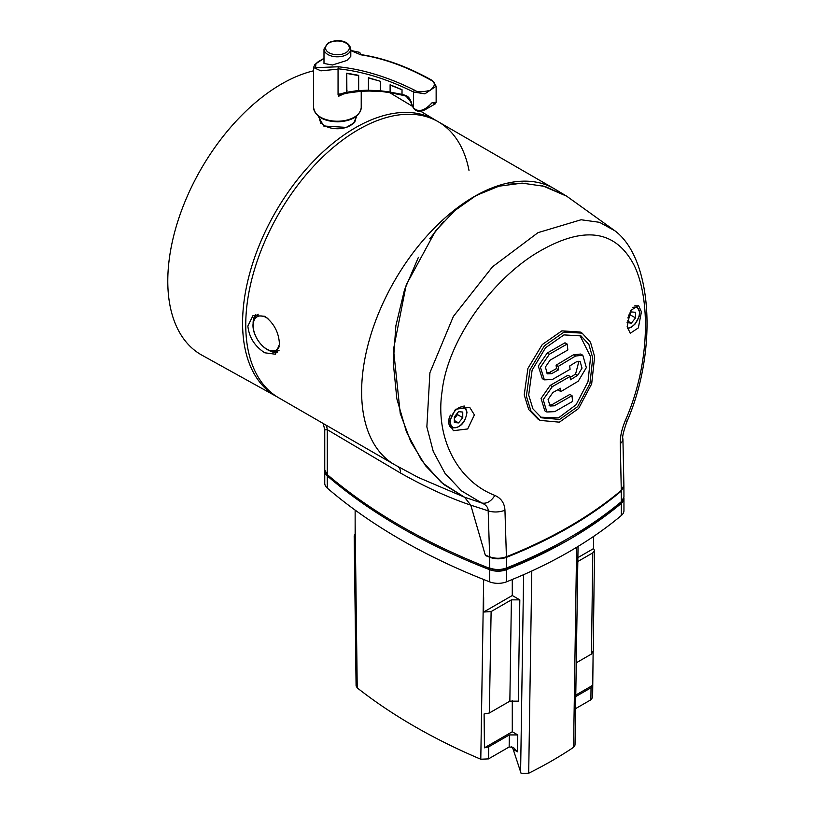 <?xml version="1.0" encoding="UTF-8"?>
<svg xmlns="http://www.w3.org/2000/svg" width="814" height="814" viewBox="0 0 814 814"><rect width="100%" height="100%" fill="white"/><g stroke="black" fill="none" stroke-linecap="round" stroke-linejoin="round"><path stroke-width="1.22" d="M264.764 352.788C254.782 346.337 249.135 337.434 247.853 326.058L253.032 315.506L264.764 316.3C274.003 323.178 278.907 332.519 279.456 344.312L275.386 354.222L264.764 352.788M435.816 120.35A159.412 92.043 120 0 0 312.698 162.037A159.412 92.043 120 0 0 242.582 323.016A159.412 92.043 -60 0 0 275.6 396.001L278.764 397.822A159.412 92.043 -60 0 1 245.747 324.847A159.412 92.043 -60 0 1 315.333 164.418A159.412 92.043 -60 0 1 438.176 121.703A159.412 92.043 120 0 0 315.333 164.418A159.412 92.043 120 0 0 245.747 324.847A159.412 92.043 120 0 0 278.764 397.822L394.648 464.733L418.162 477.391L464.519 497.201L441.422 482.539L421.683 460.48L406.512 432.061L396.845 398.799L393.254 362.688L395.879 325.732L404.456 289.988L418.386 257.356M429.761 238.767L443.437 221.662M458.313 207.611L474.348 196.51L491.178 188.634M508.374 184.178L525.956 183.221M542.439 185.734L566.697 196.184L545.014 186.437L522.11 183.119L498.86 186.213L476.139 195.492L454.761 210.602L435.49 231.023L406.217 284.88L393.498 349.267L400.244 413.441L410.805 441.748L425.559 465.771L443.762 484.493L464.519 497.201L470.777 505.148C448.87 497.771 425.478 487.098 400.61 473.107L327.279 429.68L324.755 429.823L324.755 469.861L327.279 474.603C370.879 511.741 425.03 543.009 489.733 568.396C495.339 570.411 500.925 570.441 506.491 568.508C528.968 559.961 549.867 550.305 569.169 539.55C588.461 528.021 605.85 515.567 621.326 502.207L623.941 497.018M506.41 556.745L504.945 510.205C504.538 503.174 501.18 498.249 494.892 495.431C456.634 480.647 435.225 436.65 442.022 391.87C447.568 340.567 490.72 281.868 534.818 254.1C582.203 225.122 615.343 228.938 634.259 265.537C650.498 299.084 650.244 363.695 625.569 419.983C621.865 428.571 620.115 436.446 620.299 443.599L621.275 490.425C589.997 516.585 551.709 538.685 506.41 556.745C500.844 558.74 495.258 558.75 489.662 556.796L488.176 510.836L470.777 505.148L485.419 555.524L489.662 557.254L489.733 568.396M558.394 533.333L557.743 532.956M355.138 510.103L355.138 537.82L354.182 535.978L355.138 534.086M483.658 579.497L480.789 759.228A576.577 332.885 0 0 1 357.234 687.901L355.138 523.331M357.234 687.901L356.084 685.887L354.182 535.978M512.281 700.305L512.281 731.755L517.765 734.92L509.34 734.92L488.736 746.814L488.522 758.892L480.789 759.228M488.522 758.892L509.147 746.977L513.349 747.384L517.511 751.81L513.186 749.318L521.072 773.3L528.693 773.229L531.786 571.001M488.736 746.814L484.452 747.822L484.106 713.959L489.336 713.003L509.849 701.159L518.274 701.159L519.82 599.867L512.281 595.512L512.281 579.497M621.418 490.934L621.418 490.313M575.569 708.638L590.883 699.796L591.035 687.759L575.752 696.581M593.121 652.228L592.623 697.384L590.883 699.796M489.662 557.254C495.268 559.299 500.854 559.34 506.42 557.366L506.491 567.989C500.925 569.983 495.339 570.004 489.733 568.05M506.42 557.366C551.719 539.458 590.008 517.348 621.286 491.056L621.326 501.689C590.058 527.828 551.78 549.928 506.491 567.989L506.491 568.508M621.286 491.056L623.9 486.08L623.951 496.815L621.326 502.207M325.854 425.01A14.896 11.274 -57.5 0 1 327.279 429.68L327.279 474.603M269.129 350.508A22.344 12.902 -120 0 0 277.34 352.442M255.728 314.479A22.344 12.902 -120 0 0 253.123 322.782M576.627 547.303L573.575 747.313A422.649 244.017 180 0 1 528.693 773.229M575.01 745.034L573.575 747.313M519.82 599.867L511.396 599.867L491.117 611.568L483.669 612.026L483.658 597.537M593.131 651.017L591.473 654.039L576.271 662.81M593.569 536.446L593.559 548.585L594.515 550.478L592.775 552.879L577.818 561.518M575.773 695.095L592.775 685.276L591.035 687.759M512.281 731.755L484.452 747.822M512.281 595.512L483.669 612.026M577.879 557.631L593.559 548.585M513.186 749.318L511.711 746.713M313.563 70.818A160.907 92.898 120 0 0 167.786 281.054A160.907 92.898 -60 0 0 201.923 355.179L276.007 396.235M318.162 116.026L323.697 126.007L346.255 127.391L354.639 122.538L356.522 116.117M468.996 170.401A159.412 92.043 120 0 0 438.176 121.703L435.012 119.882A159.412 92.043 -60 0 0 312.169 162.586A159.412 92.043 -60 0 0 242.582 323.016A159.412 92.043 120 0 0 276.404 396.459M343.681 93.905L338.695 96.235L338.054 94.607L338.054 69.139L320.899 70.849L313.563 67.531L314.753 64.703L318.366 61.599L323.992 58.364M354.507 74.705L358.587 75.417L358.587 90.435L360.256 91.28L358.587 90.435L346.876 92.257L346.764 73.158L346.764 92.135L338.054 94.607M358.689 90.547L368.437 90.191L369.515 91.046L381.186 91.626M368.437 77.706L380.352 81.288L380.26 90.669L368.549 90.283L368.437 77.706L368.437 90.191M380.26 90.669L381.817 91.504L380.352 90.771L380.352 81.288M380.352 90.771L390.11 92.033L390.985 92.888L402.543 95.228M390.11 84.778L402.024 89.682L401.943 94.373L390.221 92.114L390.11 84.778L390.11 92.033M401.943 94.373L403.378 95.177L402.024 94.465L402.024 89.682M402.024 94.465L405.484 95.34C408.313 96.418 410.205 98.728 411.162 102.269L413.37 108.099C416.239 111.833 420.278 112.301 425.498 109.493L432.214 102.595L435.225 103.877L436.141 102.279L436.141 86.203L424.898 93.834L413.522 92.023A1.486 0.865 -63.5 0 1 414.509 90.15C388.186 77.055 362.759 69.261 338.227 66.779L338.054 69.139M346.764 73.158L358.669 75.336L358.669 90.486M351.892 74.227L346.866 73.28M346.764 92.135L348.077 92.969L359.788 91.412M348.311 92.867L346.876 92.257M360.256 91.28L369.475 91.046M369.861 90.924L368.549 90.283M373.606 79.324L368.538 77.829M376.149 80.087L369.994 78.439M381.817 91.504L390.934 92.877M391.422 92.745L390.221 92.114M401.953 94.434L403.378 95.177M395.319 86.925L390.211 84.91M401.943 89.744L391.463 85.572M411.141 101.282L411.162 102.269L411.141 101.282M346.55 91.158L346.998 90.496M340.506 94.709L340.547 94.699A1.486 1.18 -105.1 0 1 339.133 93.885M348.016 92.979L340.547 94.699A1.486 1.18 -105.1 0 0 340.781 94.607L338.695 96.235M337.993 68.793C362.291 71.306 387.464 79.05 413.522 92.023L413.522 107.814C418.284 112.668 424.521 110.928 432.214 102.595L436.141 102.279M350.803 50.61L360.114 54.497C383.302 57.814 407.305 66.433 432.132 80.372A1.486 0.916 119.4 0 0 431.359 80.423C435.928 82.112 435.561 85.399 430.27 90.283C422.293 92.287 417.033 92.247 414.509 90.15M359.32 54.589C382.488 57.865 406.501 66.483 431.359 80.423M338.227 66.779L315.517 67.654L315.934 63.685L323.992 58.415M346.876 60.47L350.803 56.329L350.803 49.074A13.411 7.743 180 0 1 346.876 54.548A13.411 7.743 180 0 1 332.265 56.227A13.411 7.743 180 0 1 323.992 49.074L323.992 63.482L332.407 64.998L346.876 60.47M355.28 117.043L355.28 118.406A17.877 10.317 180 0 1 350.04 125.712A17.877 10.317 180 0 1 330.555 127.951A17.877 10.317 180 0 1 319.515 118.406L319.515 117.043M489.662 556.796A595.95 344.068 180 0 1 485.286 555.087L470.777 505.148L464.519 497.201L481.847 503.021L461.538 490.893L444.993 473.29L433.272 451.485L426.862 426.912L429.904 372.731L453.378 316.422L492.48 266.819L538.013 232.651L581.104 219.76L599.531 222.314L615.028 230.881L566.697 196.184L554.059 188.614A159.412 92.043 120 0 0 474.348 196.51A159.412 92.043 120 0 0 361.63 391.748A159.412 92.043 120 0 0 394.648 464.733M494.892 495.431C491.076 501.424 486.731 503.958 481.847 503.021C486.131 504.914 488.237 507.519 488.176 510.836A14.896 8.242 -2.9 0 0 504.945 510.205M580.158 332.02L561.884 330.86L542.266 344.556L527.889 368.457L524.226 394.882L528.724 409.554L538.247 419.302M474.399 414.886L467.684 428.958L453.418 430.677L448.646 423.127L455.514 409.239L469.759 407.417L474.399 414.886M641.432 311.823L638.339 327.91L630.25 333.272L627.156 326.699L630.484 310.724L638.461 305.331L641.432 311.823M621.275 490.425L623.9 485.51L622.914 438.817C622.069 437.505 623.351 431.908 626.749 422.039L625.569 419.983M622.914 438.817A14.896 8.069 178 0 1 620.299 443.61M594.637 356.705L591.676 383.872L578.601 408.526L559.411 422.161L540.17 420.411L530.891 410.846L526.363 396.113L530.036 369.688L544.403 345.787L564.021 332.092L582.122 333.15L590.506 342.226L594.637 356.705M528.683 395.034L532.926 408.852L541.595 417.816L559.615 419.444L577.635 406.654L589.947 383.577L592.755 358.038L588.878 344.444L580.972 335.907L563.949 334.9L545.553 347.751L532.102 370.207L528.683 395.034M579.873 335.327L590.618 356.807L587.993 381.776L576.098 404.731L558.496 417.897L540.567 417.175M567.134 344.027L549.369 354.243L540.435 367.318L544.363 379.853L552.299 379.548L570.065 369.332A1492.693 861.812 -120 0 0 569.698 365.974L576.261 361.894L580.128 361.518L582.02 368.111L577.696 375.315L570.461 379.792A1492.723 861.823 -120 0 0 570.115 376.444L552.309 386.64L543.203 399.613L546.855 411.986L554.731 411.65L572.537 401.455A1492.723 861.823 -120 0 0 572.008 395.645L554.202 405.83L550.02 406.023L548.087 399.399L552.909 392.49L560.571 388.258A1492.825 861.894 -120 0 1 560.897 391.595L578.276 381.166L586.355 367.613L582.824 355.28L575.6 356.003L558.221 366.432A1492.825 861.894 -120 0 1 558.608 369.8L551.658 373.657L547.435 373.829L545.36 367.104L550.091 360.164L567.857 349.959A1492.693 861.812 -120 0 0 567.134 344.027L564.997 342.796L547.232 353.011L538.298 366.076L542.297 378.663M558.608 369.8L556.481 368.579L549.531 372.436L546.469 373.026M556.481 368.579A1489.854 860.174 -120 0 0 556.094 365.201L573.473 354.772L580.687 354.049L582.763 355.25M560.897 391.595L558.78 390.364A1489.854 860.174 -120 0 0 558.669 389.326M572.008 395.645L569.881 394.414L552.085 404.609L549.053 405.209M570.115 376.444L567.989 375.223L550.193 385.409L541.056 398.453L544.8 410.795M578.958 361.141L575.569 374.084L570.217 377.421M558.221 366.432L556.094 365.201M623.951 498.494L623.951 510.653A14.896 8.598 180 0 1 621.326 515.527A446.957 258.048 0 0 1 506.491 581.827A14.896 8.598 180 0 1 489.733 581.888L489.733 569.719A14.896 8.598 0 0 0 506.491 569.668A446.957 258.048 180 0 0 621.326 503.367A14.896 8.598 0 0 0 623.951 498.494A14.896 8.598 0 0 0 623.911 497.863M489.733 581.888A595.95 344.068 0 0 1 327.279 488.095A14.896 8.598 180 0 1 324.755 483.302L324.755 471.133A14.896 8.598 0 0 0 327.279 475.925A595.95 344.068 180 0 0 489.733 569.719M324.796 470.502A14.896 8.598 0 0 0 324.755 471.133M462.759 412.057L458.547 411.681L454.334 416.921L454.334 422.537L458.547 422.914L462.759 417.674L462.759 412.057M464.041 405.84L467.012 412.128C465.282 423.199 460.073 428.418 451.373 427.777A12.668 7.316 -60 0 1 448.748 421.978A12.668 7.316 -60 0 1 450.366 415.12M454.334 418.559L457.499 414.631L462.759 417.674M457.499 414.631L457.499 412.993M454.334 420.482L458.547 422.914M449.063 418.335L449.063 419.078M627.106 322.527L631.318 323.168L635.541 317.918L635.541 312.301L631.318 311.925L628.5 315.435M634.951 305.525A12.668 7.316 -60 0 1 636.813 306.095L639.784 312.373L639.194 316.381L635.276 323.809L631.593 327.136L627.492 328.693M627.818 317.938L630.27 314.886L635.541 317.918M630.27 314.886L630.27 313.237M627.289 320.838L631.318 323.168M398.219 466.768A14.896 8.598 -60 0 1 400.61 473.107M517.765 734.92L517.511 751.81M520.604 771.967L523.626 574.674M509.147 746.977L509.34 734.92M491.117 611.568L489.336 713.003M509.849 701.159L511.396 599.867M591.473 654.039L592.775 552.879M321.245 122.833A133.252 76.933 120 0 0 320.37 123.28M356.725 117.145A130.271 75.214 120 0 0 355.28 117.216M324.796 125.732A130.271 75.214 120 0 0 323.952 126.15M361.233 91.31L361.223 107.886C359.432 116.402 351.699 121.062 338.034 121.846C323.392 121.367 315.232 116.565 313.563 107.458A23.84 13.767 0 0 0 338.054 121.215A23.84 13.767 0 0 0 361.223 107.835A23.84 13.767 0 0 0 361.233 107.458A23.84 13.767 0 0 0 361.223 107.082M405.484 95.34A1.486 1.018 104.9 0 0 406.125 96.154L402.716 95.289M345.828 52.717A11.915 6.878 180 0 1 328.968 52.717A11.915 6.878 180 0 1 328.968 42.989A11.915 6.878 180 0 1 345.828 42.989A11.915 6.878 180 0 1 345.828 52.717M549.369 354.243L547.232 353.011M577.696 375.315L575.569 374.084M552.309 386.64L550.193 385.409M554.202 405.83L552.085 404.609M575.6 356.003L573.473 354.772M551.658 373.657L549.531 372.436M279.375 346.265A19.16 11.06 60 0 1 264.265 347.405A19.16 11.06 60 0 1 253.154 325.6A19.16 11.06 60 0 1 267.938 318.559M506.491 581.827L506.491 569.668M621.326 515.527L621.326 503.367M327.279 488.095L327.279 475.925M450.437 421.978A11.467 6.624 -60 0 1 458.547 407.926A11.467 6.624 -60 0 1 466.666 412.617A11.467 6.624 120 0 1 458.547 426.658A11.467 6.624 120 0 1 450.437 421.978M632.61 307.56A11.467 6.624 -60 0 1 639.438 312.861A11.467 6.624 120 0 1 627.35 328.011M438.176 121.703L554.059 188.614M323.209 423.483L324.755 429.823M578.052 546.438L575.01 745.105M594.515 550.478L593.213 651.627M435.419 120.116L420.543 111.172M412.077 106.085L389.804 92.704M313.563 107.458L313.563 67.531M357.397 75.387L348.596 73.789M410.714 101.892L406.125 96.154M425.498 109.493L435.225 103.877M410.704 101.862L413.37 108.099M432.132 80.372L436.141 86.203M350.803 49.074C348.911 39.276 335.276 39.326 328.225 42.918L323.992 49.074M350.803 50.499L359.676 52.34L361.141 54.65M626.749 422.039C657.773 351.149 652.696 259.3 615.028 230.881M538.044 419.179L540.058 420.339M579.975 331.919L581.918 333.038M542.236 378.622L544.301 379.823M544.729 410.765L546.804 411.955M279.039 350.386C268.203 356.664 252.696 338.838 252.981 325.03C253.337 319.383 255.067 315.791 258.18 314.265"/></g></svg>
